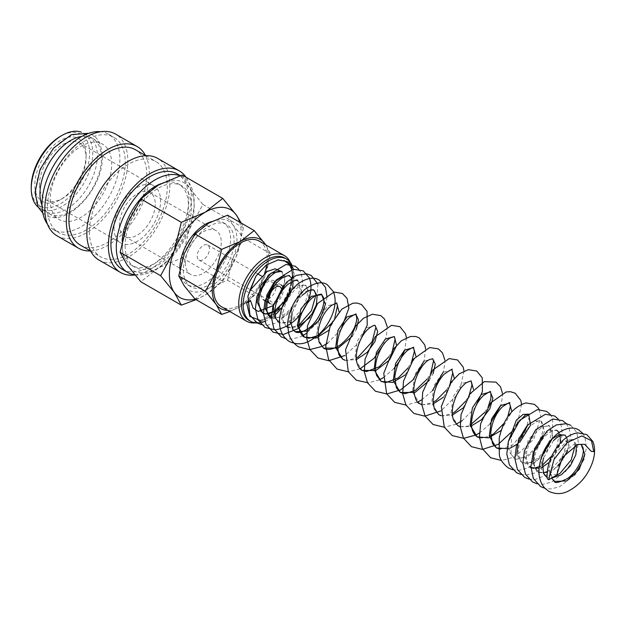<?xml version="1.0" encoding="UTF-8"?>
<svg xmlns="http://www.w3.org/2000/svg" width="625" height="625" viewBox="0 0 625 625"><rect width="100%" height="100%" fill="white"/><g stroke="black" fill="none" stroke-linecap="round" stroke-linejoin="round"><path stroke-width="0.47" stroke-dasharray="3.12 2.34" d="M273.008 305.695L283.445 288.727L284.648 279.328L281.867 271.656M289.148 292.859L276.875 311.383L260.484 320.461L269.367 317.727L283.625 305.922L292.898 289.094L293.469 269.195M35.859 191.328A43.477 25.102 -60 0 1 54.836 147.578A43.477 25.102 -60 0 1 88.336 135.93A43.477 25.102 -60 0 1 97.344 155.836A43.477 25.102 -60 0 1 78.367 199.586A43.477 25.102 -60 0 1 44.867 211.234A43.477 25.102 -60 0 1 35.859 191.328M122.328 269.344A55.07 31.797 120 0 0 164.758 254.586A55.07 31.797 120 0 0 188.797 199.172A55.07 31.797 120 0 0 177.391 173.961M134.773 274.82A55.07 31.797 120 0 0 174.203 253.078A55.07 31.797 120 0 0 194.18 202.273A55.07 31.797 120 0 0 182.773 177.062A55.07 31.797 120 0 0 179.969 175.75M98.992 260.055A58.688 33.883 120 0 0 144.219 244.328A58.688 33.883 120 0 0 169.844 185.266A58.688 33.883 120 0 0 157.688 158.398M134.906 274.984A58.688 33.883 120 0 0 191.359 197.688A58.688 33.883 120 0 0 185.961 177.172M80.312 245.086A55.07 31.797 120 0 0 122.75 230.328A55.07 31.797 120 0 0 146.781 174.914A55.07 31.797 120 0 0 135.383 149.703M89.398 231.711A55.07 31.797 120 0 0 100.805 256.914A55.07 31.797 120 0 0 143.242 242.164A55.07 31.797 120 0 0 167.281 186.742A55.07 31.797 120 0 0 155.875 161.539A55.07 31.797 120 0 0 113.437 176.289A55.07 31.797 120 0 0 89.398 231.711M56.984 235.797A58.688 33.883 120 0 0 102.211 220.078A58.688 33.883 120 0 0 127.828 161.008A58.688 33.883 120 0 0 115.672 134.141M90.461 250.945A58.688 33.883 120 0 0 149.344 173.438A58.688 33.883 120 0 0 145.531 155.562M47.406 224.062A55.07 31.797 120 0 0 53.414 229.555A55.07 31.797 120 0 0 95.852 214.805A55.07 31.797 120 0 0 119.883 159.383A55.07 31.797 120 0 0 108.484 134.172A55.07 31.797 120 0 0 100.719 131.711M47.391 207.453A55.07 31.797 120 0 0 58.797 232.664A55.07 31.797 120 0 0 101.227 217.906A55.07 31.797 120 0 0 125.266 162.492A55.07 31.797 120 0 0 113.859 137.281A55.07 31.797 120 0 0 71.43 152.031A55.07 31.797 120 0 0 47.391 207.453M42.016 205.281A43.477 25.102 120 0 0 48.961 213.602A43.477 25.102 120 0 0 82.469 201.953A43.477 25.102 120 0 0 101.445 158.203A43.477 25.102 120 0 0 92.438 138.297A43.477 25.102 120 0 0 81.758 136.445M50.203 199.609A43.477 25.102 120 0 0 59.211 219.516A43.477 25.102 120 0 0 92.711 207.867A43.477 25.102 120 0 0 111.688 164.117A43.477 25.102 120 0 0 102.688 144.211A43.477 25.102 120 0 0 69.188 155.859A43.477 25.102 120 0 0 50.203 199.609M31.25 186.891A41.297 23.844 120 0 0 60.453 203.758A41.297 23.844 120 0 0 89.656 153.172A41.297 23.844 120 0 0 60.453 136.312M38.188 207.125A43.477 25.102 120 0 0 40.258 208.57A43.477 25.102 120 0 0 73.758 196.922A43.477 25.102 120 0 0 92.734 153.172A43.477 25.102 120 0 0 83.727 133.273A43.477 25.102 120 0 0 81.438 132.203M196.078 299.656L205.242 295.039L222.75 281.234L236.305 256.398A50.719 29.281 120 0 0 241.109 232.922A50.719 29.281 120 0 0 239.688 222.187M195.234 299.172A50.719 29.281 120 0 0 205.242 295.039A50.719 29.281 120 0 0 236.305 256.398L243.453 227.867L241.305 223.117M122.445 247.234A50.719 29.281 120 0 0 127.25 265.172A50.719 29.281 120 0 0 158.312 267.945A50.719 29.281 120 0 0 189.375 229.305A50.719 29.281 120 0 0 194.18 205.828A50.719 29.281 120 0 0 189.375 187.891A50.719 29.281 120 0 0 158.312 185.117A50.719 29.281 120 0 0 127.25 223.758A50.719 29.281 120 0 0 122.445 247.234M182.219 175.016L189.375 187.891L202.93 204.469L189.375 229.305L182.219 257.836L158.312 267.945L140.812 281.75M211.453 221.648A35.867 20.711 -60 0 1 223.18 222.562A35.867 20.711 -60 0 1 230.609 238.984A35.867 20.711 -60 0 1 214.953 275.078A35.867 20.711 -60 0 1 187.312 284.688A35.867 20.711 -60 0 1 179.891 269.141M234.125 241.016A35.867 20.711 -60 0 1 218.469 277.109A35.867 20.711 -60 0 1 190.828 286.719A35.867 20.711 -60 0 1 183.406 270.305A35.867 20.711 -60 0 1 199.055 234.203A35.867 20.711 -60 0 1 226.695 224.594A35.867 20.711 -60 0 1 234.125 241.016M229.828 311.539L240.445 306.484L254.195 295.641L264.844 276.125A39.852 23.008 120 0 0 268.625 257.68A39.852 23.008 120 0 0 265.594 244.75M227.734 310.328A39.852 23.008 120 0 0 240.445 306.484A39.852 23.008 120 0 0 264.844 276.125L270.461 253.711L265.68 244.805M180.586 271.93A39.852 23.008 120 0 0 184.359 286.016A39.852 23.008 120 0 0 208.766 288.195A39.852 23.008 120 0 0 233.172 257.836A39.852 23.008 120 0 0 236.945 239.391A39.852 23.008 120 0 0 233.172 225.297A39.852 23.008 120 0 0 208.766 223.117A39.852 23.008 120 0 0 184.359 253.477A39.852 23.008 120 0 0 180.586 271.93M227.547 215.18L233.172 225.297L243.82 238.328L233.172 257.836L227.547 280.258L208.766 288.195L195.008 299.047M260.914 294.641A10.867 6.273 120 0 0 263.164 299.617A10.867 6.273 120 0 0 271.539 296.703A10.867 6.273 120 0 0 276.289 285.766A10.867 6.273 120 0 0 274.039 280.789A10.867 6.273 120 0 0 265.664 283.703A10.867 6.273 120 0 0 260.914 294.641M270.203 303.68A10.867 6.273 120 0 0 278.586 300.773A10.867 6.273 120 0 0 283.328 289.836A10.867 6.273 120 0 0 282.586 286.461M248.859 320.336A35.969 20.766 120 0 0 266.844 318.555A35.969 20.766 120 0 0 292.273 274.508L292.273 272.961A37.859 21.859 120 0 0 290.203 262.234M264.812 321.43A35.969 20.766 120 0 0 271.203 317.914M271.477 317.727A35.969 20.766 120 0 0 274.953 314.977M279.625 310.305A35.969 20.766 120 0 0 294.031 275.523A35.969 20.766 120 0 0 291.828 264.836M255.18 322.898A37.859 21.859 120 0 0 265.5 319.328A37.859 21.859 120 0 0 292.273 272.961M259.375 241.164A37.859 21.859 -60 0 1 267.211 258.492A37.859 21.859 -60 0 1 266.719 264.672M264.656 273.148A37.859 21.859 -60 0 1 221.516 306.734M160.711 183.781A46.953 27.109 -60 0 1 178.711 184.094A46.953 27.109 -60 0 1 188.438 205.586A46.953 27.109 -60 0 1 167.945 252.836A46.953 27.109 -60 0 1 131.766 265.422A46.953 27.109 -60 0 1 122.039 243.922A46.953 27.109 -60 0 1 122.133 240.992M125.109 245.695A46.953 27.109 120 0 0 134.836 267.195A46.953 27.109 120 0 0 171.016 254.617A46.953 27.109 120 0 0 191.516 207.359A46.953 27.109 120 0 0 181.789 185.867A46.953 27.109 120 0 0 145.609 198.445A46.953 27.109 120 0 0 125.109 245.695M197.18 256.07A8.695 5.023 120 0 0 198.984 260.047A8.695 5.023 120 0 0 205.68 257.719A8.695 5.023 120 0 0 209.477 248.969A8.695 5.023 120 0 0 207.672 244.992A8.695 5.023 120 0 0 200.977 247.32A8.695 5.023 120 0 0 197.18 256.07M281.789 290.719A8.695 5.023 -60 0 1 277.992 299.469A8.695 5.023 -60 0 1 271.297 301.797A8.695 5.023 -60 0 1 269.492 297.82M119.375 224.758A25.359 14.641 120 0 0 124.625 236.367A25.359 14.641 120 0 0 144.172 229.57A25.359 14.641 120 0 0 155.242 204.047A25.359 14.641 120 0 0 149.984 192.438A25.359 14.641 120 0 0 130.445 199.234A25.359 14.641 120 0 0 119.375 224.758M185.398 262.875A25.359 14.641 120 0 0 190.648 274.484A25.359 14.641 120 0 0 210.188 267.688A25.359 14.641 120 0 0 221.258 242.164A25.359 14.641 120 0 0 216.008 230.555A25.359 14.641 120 0 0 196.469 237.352A25.359 14.641 120 0 0 185.398 262.875M39.477 184.836A32.969 19.031 120 0 0 46.305 199.93A32.969 19.031 120 0 0 62.789 198.297A32.969 19.031 120 0 0 86.094 157.922A32.969 19.031 120 0 0 79.266 142.828A32.969 19.031 120 0 0 53.867 151.656A32.969 19.031 120 0 0 39.477 184.836M113.992 227.859A32.969 19.031 120 0 0 120.82 242.953A32.969 19.031 120 0 0 146.227 234.125A32.969 19.031 120 0 0 160.617 200.945A32.969 19.031 120 0 0 153.789 185.852A32.969 19.031 120 0 0 128.383 194.688A32.969 19.031 120 0 0 113.992 227.859M86.094 155.227A36.266 20.938 120 0 0 60.453 140.422A36.266 20.938 120 0 0 34.812 184.836A36.266 20.938 120 0 0 60.453 199.641A36.266 20.938 120 0 0 86.094 155.227L86.094 157.922M278.461 259.773L283.898 260.391M289.289 264.398L289.609 264.852M291.758 269.547L292.047 270.648M292.656 277.328L290.859 287.992M581.141 444.422L573.68 444.531L565.156 451.367L558.703 462.773L556.742 475.109A5.68 3.062 -3.1 0 0 550.555 474.672A5.68 3.062 -3.1 0 0 547.055 477.641M292.273 274.508A35.969 20.766 120 0 0 284.828 258.039M274.039 280.789L281.078 284.859A10.867 6.273 120 0 0 274.414 286.219M243.82 238.328L270.461 253.711M227.547 280.258L254.195 295.641M202.93 204.469L243.453 227.867M182.219 257.836L222.75 281.234M283.445 288.727L285.109 277.922L281.461 271.398M265.094 314.023L268.008 314.383M281.797 307.844L292.828 288.68M292.898 281.109L291.594 278.016M289.195 292.797L291.469 280.148L290.414 276.945L289.516 276.047L283.945 275.508M297.562 280.695C298.172 280.406 298.852 281.992 299.586 285.461C300.906 293.758 291.945 310.766 281.867 316.055C275.43 318.828 271.742 319.375 270.812 317.711L283.18 317.172L295.539 305.766L301.258 290.516L297.562 280.695L291.102 280.414L283.523 285.484M307.344 303.266L309.266 292.102L305.602 285.336C306.219 285.047 306.891 286.633 307.625 290.102C307.734 300.227 302.703 309.844 292.539 318.945C283.211 325.219 279.773 322.891 278.859 322.359L290.07 322.344L301.812 312.859M282.336 306.281L281.602 318.945L286.906 327L284.07 323.625C282.516 320.273 282.422 315.508 283.797 309.336C286.742 299.344 291.539 291.992 298.188 287.266C303.016 284.898 305.492 284.258 305.602 285.336L299.133 285.062L291.555 290.141M286.906 327L297.625 327.188M309.852 317.508L316.32 305.219M313.641 289.984L303.289 291.688L292.938 304.258L289.242 320.672L294.953 331.648M328.328 330.641L339.086 311.852M336.703 303.297L327.75 305.805L318.789 319.18L316.484 336.391L323.586 348.18M352.453 336.07L356.305 329.391M345.102 360.297L356.438 359.57M375.102 325.461L366.141 327.977L357.188 341.352L354.883 358.57L361.992 370.352M405.125 374.984L415.883 356.195M429.25 380.406L433.102 373.727M432.695 358.719L423.742 361.234L414.781 374.609L412.484 391.82L419.586 403.602M421.898 404.633L433.234 403.906M443.523 397.156L454.281 378.359M451.898 369.805L442.945 372.312L433.984 385.68L431.68 402.898L438.781 414.687M441.094 415.719L452.43 414.992M462.727 408.234L473.477 389.445M471.094 380.891L462.141 383.398L453.18 396.773L450.883 413.992L457.984 425.773M460.297 426.805L470.344 426.531M501.125 430.406L511.875 411.617M508.641 448.734L510.062 448.234M517.148 444.187L520.203 441.602M508.266 441.812L509.367 451.953L514.188 458.227L526.555 457.672L538.914 446.266L544.625 431.016L540.922 421.195L534.453 420.922L526.875 426M516.852 454.461L522.234 462.867L534.594 462.32L546.953 450.914L552.664 435.664L548.969 425.844L538.617 427.547L528.266 440.117L524.562 456.523L530.273 467.508C528.984 466.711 524.773 464.062 526.828 451.336C529.531 440.75 534.438 432.898 541.547 427.781C547.008 425.328 549.477 424.688 548.969 425.844C549.578 425.648 550.242 427.125 550.961 430.258C552.461 438.195 543.945 455.188 533.859 460.852C526.906 463.977 523.023 464.648 522.234 462.867L520.039 460.687L518.141 452.477C518.664 442.781 522.453 434.117 529.5 426.492C537.273 420.891 541.086 419.125 540.922 421.195C541.578 421.25 542.211 422.516 542.836 425C544.703 432.383 536.656 449.688 526.445 455.805C518.742 459.344 514.656 460.156 514.188 458.227L510.992 453.961L511.609 434.883L515.766 425.422M539.078 468.32L542.281 467.141M549.297 462.281L560.328 443.117M560.086 434.461L559.094 432.461M556.695 447.234L559.039 435.258L557.914 431.383L557.016 430.492L550.555 430.211L542.969 435.281M532.938 463.75L538.312 472.148L547.852 472.75L558.367 465.945M567.555 450.938L568.617 441.062L565.055 435.133M541.789 456.086L541.055 468.742L546.359 476.797L551.594 478.117M576.484 444.812L573.102 439.773L562.75 441.484L552.398 454.055L548.695 470.469L554.414 481.445M582.648 433.281L584.898 437.078L586.5 447.375L584.016 458.977M574.633 475.055L559.516 486.797L550.828 488.945L545.328 488.469M570.719 425.289L576.859 432.438L578.43 443.18L575.609 455.289L565.734 471.398L551.477 482.148L542.789 484.297L536.984 483.758M566.305 423.68L568.953 428.133L570.383 434.695L568.914 446.664L563.43 458.969L550.523 473.352L534.742 479.656L528.945 479.109M558.258 419.031L560.766 423.148L562.336 433.891L559.523 445.992L549.641 462.109L535.375 472.859L526.688 475.008L520.898 474.469M550.219 414.391L552.719 418.5L552.359 438.891L542.773 456.094L528.055 467.891L518.641 470.367L512.852 469.82M539.172 409.5L540.914 416.937L533.812 438.992L515.055 456.789L501.469 460.492M521.609 404.25L517.57 422.625M517.141 423.5L512.352 431.195M502.406 393.164L502.5 396.766L500.891 405.273M490 423.984L479.375 433.055M475.445 406.914L473.5 409.633L462.172 420.648M456.039 424.234L444.344 427.227M464.008 371L459.977 389.375M456.25 395.828L440.977 410.891M444.812 359.914L444.898 363.508L443.297 372.023M432.398 390.727L421.781 399.805M417.539 402.117L405.945 405.062M425.609 348.828L424.094 360.938M406.414 337.742L404.898 349.852M394 368.562L383.383 377.633M379.25 379.898L368.234 382.859M387.211 326.656L386.422 336.195L383.18 345.039M360.047 368.812L348.344 371.805M360.25 340.414L358.195 343.273L344.984 355.461M341.047 329.336L327.773 343.055M327.062 297.062L324.195 310.141L316.945 323.039L306.586 333.266M302.633 335.742L300.055 337L291.375 339.148L285.578 338.602M317.914 284.016L316.508 304.539M298.805 269.242L301.312 273.352L302.883 284.094L300.07 296.195L290.188 312.312L275.922 323.07L267.234 325.211L261.445 324.672M302.141 295.359L298.344 299.922L292.133 312.875M557.016 430.492C557.477 429.531 555.297 429.984 550.492 431.859C544.102 435.867 539.18 442.773 535.742 452.578C531.594 466.453 537.609 472.922 538.312 472.148M553.555 440.508L543.555 457.992M575.172 445.367L574 440.664L573.102 439.781L572.094 439.461L566.984 440.914L555.57 453.227L550.375 472.906L551.586 478.086M42.828 213.063L45.469 214.922C65.969 228.641 103.539 188.461 102.289 157.016C101.719 145.359 98.234 137.891 91.836 134.602L88.906 133.258M90.656 251.055L100.805 256.914M53.414 229.555L58.797 232.664M48.961 213.602L59.211 219.516M187.312 284.688L190.828 286.719M265.398 300.906L267.281 301.992M266.844 318.555L265.5 319.328M131.766 265.422L134.836 267.195M198.984 260.047L250 289.508M251.359 290.289L271.297 301.797M124.625 236.367L190.648 274.484M46.305 199.93L120.82 242.953M62.789 198.297L60.453 199.641M40.258 208.57L44.867 211.234M273.18 311.773L274.812 310.805M284.336 301.477L288.766 293.805M287.555 327.32L290.109 327.82L297.336 325.695M315.719 295.68L315.617 294.227M331.188 323.633L334.914 317.172M345.086 360.18L347.344 360.461L356.328 357.984M388.781 356.891L392.516 350.414M407.977 367.977L411.711 361.508M427.18 379.055L430.906 372.594M421.883 404.516L424.133 404.797L433.125 402.32M446.375 390.148L450.117 383.672M441.086 415.602L443.344 415.883L452.328 413.406M465.57 401.242L469.305 394.766M460.281 426.688L467.164 426.297L470.094 425.195M484.773 412.32L488.508 405.852M479.484 437.766L481.734 438.055L489.297 436.273M503.977 423.398L507.711 416.922M500.336 449.109L512 445.445L525.672 430.461L529.445 416.016L528.695 414.141M540.68 466.219L542.312 465.242M551.836 455.914L556.266 448.234M538.984 472.484L543.289 472.836M547.258 471.594L551.992 468.734L562.484 456.508L567.086 442.555M567.133 440.828L566.625 437.469M546.367 476.797L549.57 477.617L553.633 476.906M83.727 133.273L88.336 135.93M79.266 142.828L153.789 185.852M149.984 192.438L216.008 230.555M207.672 244.992L257.602 273.812M261.391 276L279.992 286.742M178.711 184.094L181.789 185.867M223.18 222.562L226.695 224.594M92.438 138.297L102.688 144.211M108.484 134.172L113.859 137.281M145.727 155.68L155.875 161.539M180.297 175.641L182.773 177.062"/><path stroke-width="0.94" d="M548.711 479.742L553.969 459.523L567.117 442.531L581.867 435.938L591.492 440.758L593.75 451.602L591.242 451.352L584.695 444.344L577.688 444.398L562.375 457.508L556.742 475.109L548.711 479.742A5.68 3.062 -3.1 0 1 547.055 477.727A5.68 3.062 -3.1 0 1 547.055 477.641M250.445 300.43A5.68 3.062 176.9 0 1 246.602 302.648L250.445 300.43L253.188 308.195L258.305 311.508L273.008 305.695M290.859 287.992L289.148 292.859M260.484 320.461L249.805 316.406L246.602 302.648M180.297 175.641L177.391 173.961A55.07 31.797 120 0 0 134.961 188.711A55.07 31.797 120 0 0 110.922 244.133A55.07 31.797 120 0 0 122.328 269.344L127.703 272.445A55.07 31.797 120 0 0 134.773 274.82M179.969 175.75A55.07 31.797 120 0 0 138.602 193.703A55.07 31.797 120 0 0 116.297 247.234A55.07 31.797 120 0 0 127.703 272.445M185.961 177.172A58.688 33.883 120 0 0 179.203 170.82L157.688 158.398A58.688 33.883 120 0 0 112.461 174.125A58.688 33.883 120 0 0 86.844 233.188A58.688 33.883 120 0 0 98.992 260.055L120.516 272.477A58.688 33.883 120 0 0 134.906 274.984M179.203 170.82A58.688 33.883 120 0 0 133.977 186.547A58.688 33.883 120 0 0 108.359 245.609A58.688 33.883 120 0 0 120.516 272.477M145.727 155.68L135.383 149.703A55.07 31.797 120 0 0 92.945 164.461A55.07 31.797 120 0 0 68.906 219.875A55.07 31.797 120 0 0 80.312 245.086L90.656 251.055M145.531 155.562A58.688 33.883 120 0 0 137.188 146.57L115.672 134.141A58.688 33.883 120 0 0 70.445 149.867A58.688 33.883 120 0 0 44.828 208.93A58.688 33.883 120 0 0 56.984 235.797L78.5 248.219A58.688 33.883 120 0 0 90.461 250.945M137.188 146.57A58.688 33.883 120 0 0 91.961 162.289A58.688 33.883 120 0 0 66.344 221.352A58.688 33.883 120 0 0 78.5 248.219M100.719 131.711A55.07 31.797 120 0 0 61.633 153.977A55.07 31.797 120 0 0 42.008 204.344A55.07 31.797 120 0 0 47.406 224.062M81.758 136.445A43.477 25.102 120 0 0 39.961 193.695A43.477 25.102 120 0 0 42.016 205.281M81.438 132.203A43.477 25.102 120 0 0 61.992 135.422L60.453 136.312A41.297 23.844 120 0 0 31.25 186.891L31.25 188.672A43.477 25.102 120 0 0 38.188 207.125M241.305 223.117L236.305 214.984L222.75 198.406L205.242 212.211L181.336 222.32L174.188 250.852L160.625 275.688L174.188 292.266L181.336 305.148L196.078 299.656M239.688 222.187A50.719 29.281 120 0 0 236.305 214.984A50.719 29.281 120 0 0 205.242 212.211A50.719 29.281 120 0 0 174.188 250.852A50.719 29.281 120 0 0 169.383 274.336A50.719 29.281 120 0 0 174.188 292.266A50.719 29.281 120 0 0 195.234 299.172M181.336 305.148L140.812 281.75L127.25 265.172L120.102 252.289L127.25 223.758L140.812 198.922L158.312 185.117L182.219 175.016L222.75 198.406M179.891 269.141A35.867 20.711 -60 0 1 179.883 268.266A35.867 20.711 -60 0 1 211.453 221.648M265.68 244.805L254.195 230.562L240.445 241.406L221.656 249.352L216.039 271.766L205.391 291.281L216.039 304.305L221.656 314.43L229.828 311.539M265.594 244.75A39.852 23.008 120 0 0 264.844 243.586A39.852 23.008 120 0 0 240.445 241.406A39.852 23.008 120 0 0 216.039 271.766A39.852 23.008 120 0 0 212.266 290.219A39.852 23.008 120 0 0 216.039 304.305A39.852 23.008 120 0 0 227.734 310.328M221.656 314.43L195.008 299.047L184.359 286.016L178.742 275.898L184.359 253.477L195.008 233.969L208.766 223.117L227.547 215.18L254.195 230.562M274.414 286.219A10.867 6.273 120 0 0 267.953 298.703A10.867 6.273 120 0 0 270.203 303.68L267.281 301.992M291.828 264.836A35.969 20.766 120 0 0 286.586 259.055L284.828 258.039A35.969 20.766 120 0 0 257.109 267.68A35.969 20.766 120 0 0 241.406 303.875A35.969 20.766 120 0 0 248.859 320.336L250.617 321.352A35.969 20.766 120 0 0 264.812 321.43M286.586 259.055A35.969 20.766 120 0 0 258.867 268.695A35.969 20.766 120 0 0 243.172 304.891A35.969 20.766 120 0 0 250.617 321.352M274.953 314.977A35.969 20.766 120 0 0 279.625 310.305M290.203 262.234A37.859 21.859 120 0 0 284.43 255.633A37.859 21.859 120 0 0 255.258 265.773A37.859 21.859 120 0 0 238.734 303.875A37.859 21.859 120 0 0 246.57 321.203A37.859 21.859 120 0 0 255.18 322.898M266.719 264.672A37.859 21.859 -60 0 1 264.656 273.148M246.57 321.203L221.516 306.734A37.859 21.859 -60 0 1 213.672 289.406A37.859 21.859 -60 0 1 230.195 251.305A37.859 21.859 -60 0 1 259.375 241.164L284.43 255.633M281.867 271.656L275.203 268.82L267.164 271.445L249.844 290.453L255.891 276.258L266.141 265.102L278.461 259.773M283.898 260.391L289.289 264.398M289.609 264.852L291.758 269.547M292.047 270.648L292.656 277.328M61.992 135.422A43.477 25.102 120 0 0 31.25 188.672M269.492 297.82A8.695 5.023 -60 0 1 273.289 289.07A8.695 5.023 -60 0 1 279.992 286.742A8.695 5.023 -60 0 1 281.789 290.719M122.133 240.992A46.953 27.109 -60 0 1 160.711 183.781M282.586 286.461A10.867 6.273 120 0 0 281.078 284.859M195.008 233.969L221.656 249.352M178.742 275.898L205.391 291.281M140.812 198.922L181.336 222.32M120.102 252.289L160.625 275.688M282.203 272.07L281.461 271.398L271.109 273.109L260.758 285.688L257.062 302.094L262.773 313.07L265.094 314.023M268.008 314.383L281.797 307.844M292.828 288.68L292.898 281.109M291.594 278.016L289.516 276.047C290.023 274.891 287.547 275.539 282.094 277.984C274.984 283.102 270.07 290.953 267.367 301.539C265.414 315.055 269.531 316.617 270.812 317.711L265.359 308.859L266.828 295.094L274.219 282.18L283.945 275.508M283.523 285.484L273.383 305.961L274.023 316.016L278.859 322.359L275.844 318.539L274.828 310.469C276.031 300.062 280.352 291.391 287.781 284.445C294.445 280.273 297.711 279.023 297.562 280.695M301.812 312.859L307.344 303.266M291.555 290.141L282.336 306.281M297.625 327.188L309.852 317.508M316.32 305.219L317.164 295.695L313.648 289.984L312.641 289.664L308.234 290.742L302.141 295.359M292.133 312.875L290.922 323.109L292.844 329.609L294.953 331.648L307.32 331.102L319.68 319.695L325.391 304.438L321.688 294.625L311.312 296.352L300.953 308.961L297.305 325.445L304.398 337.102L315.969 338.094L328.328 330.641M339.086 311.852L336.703 303.297C337.57 302.453 335.789 303.203 331.367 305.547C324.438 311.219 320.016 319.875 318.086 331.523L319.086 342.297L323.586 348.18L338.273 348.055L352.453 336.07M356.305 329.391L358.492 319.875L355.906 314.383L346.953 316.891L337.992 330.266L335.688 347.484L342.789 359.266L345.102 360.297M356.438 359.57L367.195 352.359L374.961 341.641L377.695 331.406L375.102 325.461C375.445 325.922 375.016 323.516 368.062 329.18C360.102 336.023 353.844 353.914 357.141 363.391C358.25 366.914 359.867 369.234 361.992 370.352L375.75 370.609L389.5 360.008L396.609 345.562L394.305 336.547L385.344 339.055L376.391 352.43L374.086 369.648L381.18 381.43L392.758 382.43L405.125 374.984M415.883 356.195L413.5 347.633L404.547 350.141L395.586 363.516L393.281 380.734L400.391 392.523L415.078 392.391L429.25 380.406M433.102 373.727L435.289 364.211L432.695 358.719L429.211 359.727C422.172 362.992 412.625 380.031 413.969 392.031C415.32 399.422 417.195 403.273 419.586 403.602L421.898 404.633M433.234 403.906L443.523 397.156M454.281 378.359L451.906 369.805C453.234 368.242 450.641 369.719 444.125 374.242C437.508 381.352 433.836 390.227 433.109 400.883L434.281 408.812L438.781 414.687L441.094 415.719M452.43 414.992L462.727 408.234M473.477 389.445L471.094 380.891L466.609 382.516C460.438 386.898 455.922 394.5 453.07 405.32C451.883 411.484 452.102 416.563 453.734 420.547L457.984 425.773L460.297 426.805M470.344 426.531L481.555 419.672L489.836 408.781L492.891 398.156L490.297 391.969L481.336 394.484L472.383 407.859L470.078 425.07L477.18 436.859L488.75 437.852L501.125 430.406M511.875 411.617L509.5 403.055L500.539 405.562L491.578 418.938L489.273 436.156L496.383 447.938L508.641 448.734M510.062 448.234L517.148 444.187M520.203 441.602L530.531 425.188L528.695 414.141L523.078 414.43L516.352 420.188L508.266 441.812M526.875 426L518.477 439.57L516.852 454.461M540.68 466.219L533.469 468.328L530.273 467.508L539.078 468.32M542.281 467.141L549.297 462.281M560.328 443.117L560.086 434.461M559.094 432.461L557.016 430.492M542.969 435.281L534.57 448.852L532.938 463.75M538.312 472.148L538.984 472.484M558.367 465.945L567.555 450.938M566.625 437.469L565.055 435.133L559.258 434.648L552.375 438.648L541.789 456.086M551.594 478.117L561.312 474.773L570.266 466.031L575.836 454.805L576.484 444.812M551.586 478.086L554.414 481.445L566.773 480.898L579.133 469.484L584.844 454.234L581.141 444.422L577.688 444.398M547.055 477.727C546.906 465.883 550.805 454.961 558.742 444.953C564.359 438.055 570.625 434.023 577.547 432.859L586.812 434.578L592.805 441.398C595.242 447.445 595.164 454.352 592.578 462.109C587.898 475.367 579.797 485.031 568.281 491.109C562.031 494.367 555.508 494.414 548.711 491.266L544.859 488.219C540.43 483.18 538.492 476.734 539.039 468.891C540.711 453.977 547.078 442.062 558.141 433.141C566.227 427.68 573.102 426.609 578.766 429.938L582.648 433.281M584.016 458.977L574.633 475.055M545.328 488.469L540.664 486.625L533.336 478.43L530.922 466.555L533.125 453.258L546.852 431.187L556.375 424.922L566.398 423.695L570.719 425.289M536.984 483.758L532.625 481.977L525.484 474.188L522.898 463.211L524.43 450.82L535.617 429.836L552.734 419.023L562.68 420.648L566.305 423.68M528.945 479.109L524.578 477.336L517.438 469.539L514.852 458.57L516.383 446.18L527.883 424.836L545.453 414.266L554.633 416L558.258 419.031M520.898 474.469L516.531 472.688L509.391 464.898L506.812 453.93L508.336 441.539L519.836 420.195L537.398 409.625L546.586 411.359L550.219 414.391M512.852 469.82L508.492 468.047C502.531 463.328 499.469 458.641 499.297 453.984L499.195 438.156C503.531 418.938 512.43 407.195 525.883 402.93L534.359 404.297L537.922 407.469L539.172 409.5M501.469 460.492L490.68 457.766L482.445 448.828L479.422 436.977L480.672 423.711L490.711 402.844L506.164 391.945L510.508 391.711L515.164 393.219L520.766 400.328L521.609 404.25M517.57 422.625L517.141 423.5M512.352 431.195L498.211 444.367L482.352 449.406L471.484 446.68L463.477 438.188L460.313 427.047L461.07 414.484L469.914 393.883L484.297 381.633L495.961 382.133L500.5 386.805L502.406 393.164M500.891 405.273L490 423.984M479.375 433.055L475.734 435.086L463.633 438.312L452.281 435.594L444.273 427.102L441.344 406.586L451.094 382.273L459.219 373.844L468.375 369.664L476.766 371.047L482.266 377.852L482.398 391.672L475.445 406.914M462.172 420.648L456.039 424.234M444.344 427.227L433.086 424.508L425.078 416.023L421.914 404.875L422.672 392.305L432.82 369.961L449.188 358.578L457.57 359.961L463.172 367.078L464.008 371M459.977 389.375L456.25 395.828M440.977 410.891L424.75 416.156L413.883 413.43L405.875 404.938L402.719 393.797L403.477 381.234L413.484 359.055L429.648 347.547L438.367 348.875L442.5 352.875L444.812 359.914M443.297 372.023L432.398 390.727M421.781 399.805L417.539 402.117M405.945 405.062L394.688 402.344L386.68 393.852L383.742 373.328L393.383 349.172L401.422 340.742L410.484 336.461L415.711 336.477L419.172 337.797L424.773 344.906L425.609 348.828M424.094 360.938L412.844 380.047L400.57 389.898L386.844 393.969L375.484 391.258L367.477 382.766L364.32 371.625L365.078 359.055L375.211 336.719L391.562 325.328L399.969 326.711L405.57 333.82L406.414 337.742M404.898 349.852L399.781 360.82L394 368.562M383.383 377.633L379.25 379.898M368.234 382.859L356.289 380.172L348.281 371.68L345.57 349.641L355.531 326.266L363.484 318.234L372.383 314.242L380.773 315.625L384.477 318.992L387.211 326.656M383.18 345.039L374.039 358.312L360.047 368.812M348.344 371.805L337.086 369.086L328.609 359.664L325.758 346.164L330.328 325.477L341.891 309.086L352.906 303.203L357.172 303.07L361.57 304.539L367.07 311.352L367.203 325.164L360.25 340.414M344.984 355.461L328.758 360.734L317.891 358L309.883 349.516L306.727 338.375L307.477 325.805L317.617 303.461L333.977 292.07L342.375 293.453L347.031 298.367L348.906 308.086L341.047 329.336M327.773 343.055L322.141 346.414L309.555 349.648L298.695 346.922C293.672 343.852 290.312 339.289 288.609 333.227L287.57 323.586C289.133 309.891 294.867 298.539 304.773 289.539C314.531 282.578 322.055 280.992 327.352 284.781L333.344 291.602C335.781 297.656 335.711 304.555 333.125 312.32C328.438 325.57 320.344 335.234 308.828 341.32C302.578 344.57 296.055 344.625 289.258 341.469C282.117 336.656 278.898 329.195 279.586 319.094C281.141 304.758 287.188 293.094 297.711 284.094C306.609 277.906 313.812 276.594 319.312 280.141L325.445 287.289L327.062 297.062M306.586 333.266L302.633 335.742M285.578 338.602L281.211 336.828L273.875 328.633L271.477 317.82L273.023 305.664L286.492 282.258L296.273 275.398L306.664 273.852L311.266 275.492L317.914 284.016M316.508 304.539L312.023 313.812L299.125 328.195L283.336 334.5L273.164 332.18L266.023 324.391L263.445 313.422L264.977 301.023L276.156 280.039L293.281 269.227L303.219 270.852L309.359 277.992C311.867 284.711 311.453 292.32 308.109 300.844C300.984 317.602 290.039 327.273 275.281 329.859L265.125 327.539L257.984 319.742L255.398 308.781L256.93 296.391L268.43 275.047L285.992 264.477L295.18 266.203L298.805 269.242M261.445 324.672L257.078 322.898L249.938 315.102L247.906 296.219L255.891 276.258M277.719 259.859L287.133 261.562L290.758 264.594M291.016 264.906L293.469 269.195M281.461 271.398C281.477 271.336 277.961 268.781 269.023 277.773C262.547 285.352 259.102 293.656 258.688 302.68L260.578 310.891L262.773 313.07L265.969 313.891L273.18 311.773M294.953 331.648C295.859 332.188 299.312 334.5 308.617 328.234C318.891 321.219 325.805 303.734 323.406 297.477L321.688 294.625C321.953 293.828 320.039 294.141 315.945 295.555C308.422 298.414 297.625 316.031 298.984 327.609C300.32 333.227 302.125 336.391 304.398 337.102L308.938 338.289L318.641 335.422L331.188 323.633M323.586 348.18C325.211 349.258 330.039 351.344 339.953 345.188C350.812 336.25 356.422 327.094 356.781 317.727L355.906 314.383C356.938 313.258 354.812 314.297 349.516 317.5C342.461 324.086 338.336 333.125 337.141 344.609L338.906 354.867L342.789 359.266L345.086 360.18M392.516 350.414L395.133 339.062L394.305 336.547L390.18 337.938C384.375 341.789 379.867 348.883 376.68 359.234C375.125 365.711 375.133 371.148 376.68 375.547L381.18 381.43L385.742 382.633L398.344 377.891L407.977 367.977M411.711 361.508L414.375 351.367L413.5 347.633C414.43 346.664 412.492 347.539 407.672 350.273C400.641 356.422 396.344 365.305 394.789 376.938L396.383 387.859L400.391 392.523L404.945 393.711L415.297 390.461L427.18 379.055M488.508 405.852L490.891 398.516L490.961 393.391L490.297 391.969C491.375 390.672 489.031 391.906 483.266 395.672C476.523 402.383 472.617 411.219 471.531 422.18C471.156 428.891 473.039 433.781 477.18 436.852M507.711 416.922L510.375 406.414L509.5 403.055C510.641 401.742 508.297 402.977 502.461 406.766C495.719 413.477 491.805 422.312 490.734 433.281L492.5 443.547L496.383 447.938L500.336 449.109M528.695 414.141L525.195 415.148L515.766 425.422M565.055 435.133L561.742 435.07L557.133 437.414L553.555 440.508M543.555 457.992L542.508 463.047L543.531 473.422L546.359 476.797M88.906 133.258L71.445 134.625L53.508 148.148L40.031 169.586L35.016 192.516L38.164 207.078L42.828 213.063M263.164 299.617L265.398 300.906M250 289.508L251.359 290.289M274.812 310.805L284.336 301.477M288.766 293.805L289.195 292.797M286.906 327L287.555 327.32M297.336 325.695L299.852 324.117L311.438 310.695L315.719 295.68M315.617 294.227L314.547 290.875L313.648 289.984M334.914 317.172L337.516 305.594L336.703 303.297M356.328 357.984L358.406 356.766L372.078 341.781L375.852 327.336L375.102 325.461M361.992 370.352L366.531 371.547L379.156 366.797L388.781 356.891M430.906 372.594L433.508 360.992L432.695 358.719M419.586 403.602L421.883 404.516M433.125 402.32L435.945 400.617L446.375 390.148M450.117 383.672L452.766 372.828L451.906 369.805M438.781 414.687L441.086 415.602M452.328 413.406L455.148 411.695L465.57 401.242M469.305 394.766L471.961 385.039L471.094 380.891M457.984 425.773L460.281 426.688M470.094 425.195L484.773 412.32M477.18 436.859L479.484 437.766M489.297 436.273L493.547 433.867L503.977 423.398M542.312 465.242L551.836 455.914M556.266 448.234L556.695 447.234M543.289 472.836L547.258 471.594M567.086 442.555L567.133 440.828M553.633 476.906L560.039 473.383L571.172 459.969L575.172 445.367M554.414 481.445C554.922 483.523 559.234 482.562 567.352 478.562C577.766 471.922 585.25 454.109 582.914 447.484L581.141 444.422M257.602 273.812L261.391 276"/></g></svg>
